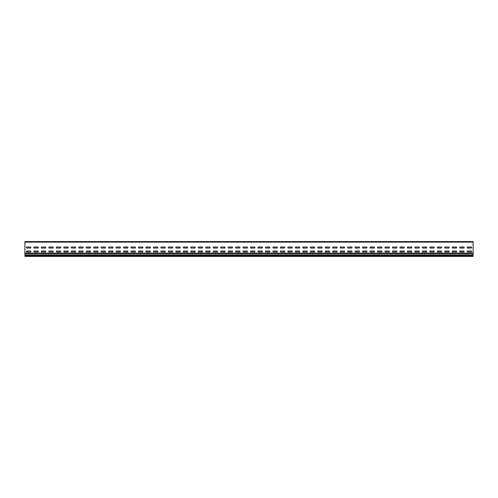 <?xml version="1.0" encoding="UTF-8"?>
<svg xmlns="http://www.w3.org/2000/svg" width="498" height="498" viewBox="0 0 498 498"><rect width="100%" height="100%" fill="white"/><g stroke="black" fill="none" stroke-linecap="round" stroke-linejoin="round"><path stroke-width="0.75" d="M86.391 247.02L90.399 247.02A0.741 0.741 0 0 1 90.399 248.054L86.391 248.054A0.741 0.741 0 0 1 86.391 247.02M49.041 247.02L53.049 247.02A0.741 0.741 0 0 1 53.049 248.054L49.041 248.054A0.741 0.741 0 0 1 49.041 247.02M34.101 251.011L38.109 251.011A0.741 0.741 0 0 1 38.109 252.05L34.101 252.05A0.741 0.741 0 0 1 34.101 251.011M78.921 247.02L82.929 247.02A0.741 0.741 0 0 1 82.929 248.054L78.921 248.054A0.741 0.741 0 0 1 78.921 247.02M71.451 247.02L75.459 247.02A0.741 0.741 0 0 1 75.459 248.054L71.451 248.054A0.741 0.741 0 0 1 71.451 247.02M63.981 247.02L67.989 247.02A0.741 0.741 0 0 1 67.989 248.054L63.981 248.054A0.741 0.741 0 0 1 63.981 247.02M56.511 247.02A0.741 0.741 0 0 0 56.511 248.054L60.519 248.054A0.741 0.741 0 0 0 60.519 247.02L56.511 247.02M86.391 251.011L90.399 251.011A0.741 0.741 0 0 1 90.399 252.05L86.391 252.05A0.741 0.741 0 0 1 86.391 251.011M78.921 251.011L82.929 251.011A0.741 0.741 0 0 1 82.929 252.05L78.921 252.05A0.741 0.741 0 0 1 78.921 251.011M71.451 251.011L75.459 251.011A0.741 0.741 0 0 1 75.459 252.05L71.451 252.05A0.741 0.741 0 0 1 71.451 251.011M63.981 251.011L67.989 251.011A0.741 0.741 0 0 1 67.989 252.05L63.981 252.05A0.741 0.741 0 0 1 63.981 251.011M56.511 251.011L60.519 251.011A0.741 0.741 0 0 1 60.519 252.05L56.511 252.05A0.741 0.741 0 0 1 56.511 251.011M49.041 251.011L53.049 251.011A0.741 0.741 0 0 1 53.049 252.05L49.041 252.05A0.741 0.741 0 0 1 49.041 251.011M41.571 251.011A0.741 0.741 0 0 0 41.571 252.05L45.579 252.05A0.741 0.741 0 0 0 45.579 251.011L41.571 251.011M34.101 247.02L38.109 247.02A0.741 0.741 0 0 1 38.109 248.054L34.101 248.054A0.741 0.741 0 0 1 34.101 247.02M41.571 248.054L45.579 248.054A0.741 0.741 0 0 0 45.579 247.02L41.571 247.02A0.741 0.741 0 0 0 41.571 248.054M26.631 251.011L30.639 251.011A0.741 0.741 0 0 1 30.639 252.05L26.631 252.05A0.741 0.741 0 0 1 26.631 251.011M26.631 247.02L30.639 247.02A0.741 0.741 0 0 1 30.639 248.054L26.631 248.054A0.741 0.741 0 0 1 26.631 247.02M161.091 247.02L165.099 247.02A0.741 0.741 0 0 1 165.099 248.054L161.091 248.054A0.741 0.741 0 0 1 161.091 247.02M153.621 247.02L157.629 247.02A0.741 0.741 0 0 1 157.629 248.054L153.621 248.054A0.741 0.741 0 0 1 153.621 247.02M146.151 247.02L150.159 247.02A0.741 0.741 0 0 1 150.159 248.054L146.151 248.054A0.741 0.741 0 0 1 146.151 247.02M161.091 251.011L165.099 251.011A0.741 0.741 0 0 1 165.099 252.05L161.091 252.05A0.741 0.741 0 0 1 161.091 251.011M153.621 251.011L157.629 251.011A0.741 0.741 0 0 1 157.629 252.05L153.621 252.05A0.741 0.741 0 0 1 153.621 251.011M146.151 251.011L150.159 251.011A0.741 0.741 0 0 1 150.159 252.05L146.151 252.05A0.741 0.741 0 0 1 146.151 251.011M138.681 251.011L142.689 251.011A0.741 0.741 0 0 1 142.689 252.05L138.681 252.05A0.741 0.741 0 0 1 138.681 251.011M131.211 251.011L135.219 251.011A0.741 0.741 0 0 1 135.219 252.05L131.211 252.05A0.741 0.741 0 0 1 131.211 251.011M123.741 251.011L127.749 251.011A0.741 0.741 0 0 1 127.749 252.05L123.741 252.05A0.741 0.741 0 0 1 123.741 251.011M116.271 251.011L120.279 251.011A0.741 0.741 0 0 1 120.279 252.05L116.271 252.05A0.741 0.741 0 0 1 116.271 251.011M138.681 247.02L142.689 247.02A0.741 0.741 0 0 1 142.689 248.054L138.681 248.054A0.741 0.741 0 0 1 138.681 247.02M131.211 247.02L135.219 247.02A0.741 0.741 0 0 1 135.219 248.054L131.211 248.054A0.741 0.741 0 0 1 131.211 247.02M123.741 247.02L127.749 247.02A0.741 0.741 0 0 1 127.749 248.054L123.741 248.054A0.741 0.741 0 0 1 123.741 247.02M116.271 247.02L120.279 247.02A0.741 0.741 0 0 1 120.279 248.054L116.271 248.054A0.741 0.741 0 0 1 116.271 247.02M108.801 247.02L112.809 247.02A0.741 0.741 0 0 1 112.809 248.054L108.801 248.054A0.741 0.741 0 0 1 108.801 247.02M108.801 251.011L112.809 251.011A0.741 0.741 0 0 1 112.809 252.05L108.801 252.05A0.741 0.741 0 0 1 108.801 251.011M101.331 247.02L105.339 247.02A0.741 0.741 0 0 1 105.339 248.054L101.331 248.054A0.741 0.741 0 0 1 101.331 247.02M101.331 251.011L105.339 251.011A0.741 0.741 0 0 1 105.339 252.05L101.331 252.05A0.741 0.741 0 0 1 101.331 251.011M93.861 247.02L97.869 247.02A0.741 0.741 0 0 1 97.869 248.054L93.861 248.054A0.741 0.741 0 0 1 93.861 247.02M93.861 251.011L97.869 251.011A0.741 0.741 0 0 1 97.869 252.05L93.861 252.05A0.741 0.741 0 0 1 93.861 251.011M250.731 247.02L254.739 247.02A0.741 0.741 0 0 1 254.739 248.054L250.731 248.054A0.741 0.741 0 0 1 250.731 247.02M243.261 247.02L247.269 247.02A0.741 0.741 0 0 1 247.269 248.054L243.261 248.054A0.741 0.741 0 0 1 243.261 247.02M235.791 247.02L239.799 247.02A0.741 0.741 0 0 1 239.799 248.054L235.791 248.054A0.741 0.741 0 0 1 235.791 247.02M228.321 247.02L232.329 247.02A0.741 0.741 0 0 1 232.329 248.054L228.321 248.054A0.741 0.741 0 0 1 228.321 247.02M220.851 247.02L224.859 247.02A0.741 0.741 0 0 1 224.859 248.054L220.851 248.054A0.741 0.741 0 0 1 220.851 247.02M258.201 247.02L262.209 247.02A0.741 0.741 0 0 1 262.209 248.054L258.201 248.054A0.741 0.741 0 0 1 258.201 247.02M213.381 247.02L217.389 247.02A0.741 0.741 0 0 1 217.389 248.054L213.381 248.054A0.741 0.741 0 0 1 213.381 247.02M205.911 247.02L209.919 247.02A0.741 0.741 0 0 1 209.919 248.054L205.911 248.054A0.741 0.741 0 0 1 205.911 247.02M198.441 247.02L202.449 247.02A0.741 0.741 0 0 1 202.449 248.054L198.441 248.054A0.741 0.741 0 0 1 198.441 247.02M190.971 247.02L194.979 247.02A0.741 0.741 0 0 1 194.979 248.054L190.971 248.054A0.741 0.741 0 0 1 190.971 247.02M176.031 247.02L180.039 247.02A0.741 0.741 0 0 1 180.039 248.054L176.031 248.054A0.741 0.741 0 0 1 176.031 247.02M168.561 247.02L172.569 247.02A0.741 0.741 0 0 1 172.569 248.054L168.561 248.054A0.741 0.741 0 0 1 168.561 247.02M183.501 247.02A0.741 0.741 0 0 0 183.501 248.054L187.509 248.054A0.741 0.741 0 0 0 187.509 247.02L183.501 247.02M258.201 251.011L262.209 251.011A0.741 0.741 0 0 1 262.209 252.05L258.201 252.05A0.741 0.741 0 0 1 258.201 251.011M250.731 251.011L254.739 251.011A0.741 0.741 0 0 1 254.739 252.05L250.731 252.05A0.741 0.741 0 0 1 250.731 251.011M213.381 251.011L217.389 251.011A0.741 0.741 0 0 1 217.389 252.05L213.381 252.05A0.741 0.741 0 0 1 213.381 251.011M243.261 251.011L247.269 251.011A0.741 0.741 0 0 1 247.269 252.05L243.261 252.05A0.741 0.741 0 0 1 243.261 251.011M235.791 251.011L239.799 251.011A0.741 0.741 0 0 1 239.799 252.05L235.791 252.05A0.741 0.741 0 0 1 235.791 251.011M228.321 251.011L232.329 251.011A0.741 0.741 0 0 1 232.329 252.05L228.321 252.05A0.741 0.741 0 0 1 228.321 251.011M220.851 252.05L224.859 252.05A0.741 0.741 0 0 0 224.859 251.011L220.851 251.011A0.741 0.741 0 0 0 220.851 252.05M205.911 251.011L209.919 251.011A0.741 0.741 0 0 1 209.919 252.05L205.911 252.05A0.741 0.741 0 0 1 205.911 251.011M198.441 251.011L202.449 251.011A0.741 0.741 0 0 1 202.449 252.05L198.441 252.05A0.741 0.741 0 0 1 198.441 251.011M190.971 251.011L194.979 251.011A0.741 0.741 0 0 1 194.979 252.05L190.971 252.05A0.741 0.741 0 0 1 190.971 251.011M183.501 251.011L187.509 251.011A0.741 0.741 0 0 1 187.509 252.05L183.501 252.05A0.741 0.741 0 0 1 183.501 251.011M176.031 251.011L180.039 251.011A0.741 0.741 0 0 1 180.039 252.05L176.031 252.05A0.741 0.741 0 0 1 176.031 251.011M168.561 251.011L172.569 251.011A0.741 0.741 0 0 1 172.569 252.05L168.561 252.05A0.741 0.741 0 0 1 168.561 251.011M332.901 247.02L336.909 247.02A0.741 0.741 0 0 1 336.909 248.054L332.901 248.054A0.741 0.741 0 0 1 332.901 247.02M325.431 247.02L329.439 247.02A0.741 0.741 0 0 1 329.439 248.054L325.431 248.054A0.741 0.741 0 0 1 325.431 247.02M317.961 247.02L321.969 247.02A0.741 0.741 0 0 1 321.969 248.054L317.961 248.054A0.741 0.741 0 0 1 317.961 247.02M310.491 247.02L314.499 247.02A0.741 0.741 0 0 1 314.499 248.054L310.491 248.054A0.741 0.741 0 0 1 310.491 247.02M332.901 251.011L336.909 251.011A0.741 0.741 0 0 1 336.909 252.05L332.901 252.05A0.741 0.741 0 0 1 332.901 251.011M325.431 251.011L329.439 251.011A0.741 0.741 0 0 1 329.439 252.05L325.431 252.05A0.741 0.741 0 0 1 325.431 251.011M317.961 251.011L321.969 251.011A0.741 0.741 0 0 1 321.969 252.05L317.961 252.05A0.741 0.741 0 0 1 317.961 251.011M310.491 251.011L314.499 251.011A0.741 0.741 0 0 1 314.499 252.05L310.491 252.05A0.741 0.741 0 0 1 310.491 251.011M303.021 247.02L307.029 247.02A0.741 0.741 0 0 1 307.029 248.054L303.021 248.054A0.741 0.741 0 0 1 303.021 247.02M295.551 247.02L299.559 247.02A0.741 0.741 0 0 1 299.559 248.054L295.551 248.054A0.741 0.741 0 0 1 295.551 247.02M288.081 247.02L292.089 247.02A0.741 0.741 0 0 1 292.089 248.054L288.081 248.054A0.741 0.741 0 0 1 288.081 247.02M303.021 251.011L307.029 251.011A0.741 0.741 0 0 1 307.029 252.05L303.021 252.05A0.741 0.741 0 0 1 303.021 251.011M295.551 251.011L299.559 251.011A0.741 0.741 0 0 1 299.559 252.05L295.551 252.05A0.741 0.741 0 0 1 295.551 251.011M288.081 251.011L292.089 251.011A0.741 0.741 0 0 1 292.089 252.05L288.081 252.05A0.741 0.741 0 0 1 288.081 251.011M280.611 247.02L284.619 247.02A0.741 0.741 0 0 1 284.619 248.054L280.611 248.054A0.741 0.741 0 0 1 280.611 247.02M273.141 247.02L277.149 247.02A0.741 0.741 0 0 1 277.149 248.054L273.141 248.054A0.741 0.741 0 0 1 273.141 247.02M265.671 247.02A0.741 0.741 0 0 0 265.671 248.054L269.679 248.054A0.741 0.741 0 0 0 269.679 247.02L265.671 247.02M280.611 251.011L284.619 251.011A0.741 0.741 0 0 1 284.619 252.05L280.611 252.05A0.741 0.741 0 0 1 280.611 251.011M273.141 251.011L277.149 251.011A0.741 0.741 0 0 1 277.149 252.05L273.141 252.05A0.741 0.741 0 0 1 273.141 251.011M265.671 251.011A0.741 0.741 0 0 0 265.671 252.05L269.679 252.05A0.741 0.741 0 0 0 269.679 251.011L265.671 251.011M407.601 251.011L411.609 251.011A0.741 0.741 0 0 1 411.609 252.05L407.601 252.05A0.741 0.741 0 0 1 407.601 251.011M400.131 247.02L404.139 247.02A0.741 0.741 0 0 1 404.139 248.054L400.131 248.054A0.741 0.741 0 0 1 400.131 247.02M400.131 251.011L404.139 251.011A0.741 0.741 0 0 1 404.139 252.05L400.131 252.05A0.741 0.741 0 0 1 400.131 251.011M392.661 247.02L396.669 247.02A0.741 0.741 0 0 1 396.669 248.054L392.661 248.054A0.741 0.741 0 0 1 392.661 247.02M392.661 251.011L396.669 251.011A0.741 0.741 0 0 1 396.669 252.05L392.661 252.05A0.741 0.741 0 0 1 392.661 251.011M407.601 247.02L411.609 247.02A0.741 0.741 0 0 1 411.609 248.054L407.601 248.054A0.741 0.741 0 0 1 407.601 247.02M385.191 251.011L389.199 251.011A0.741 0.741 0 0 1 389.199 252.05L385.191 252.05A0.741 0.741 0 0 1 385.191 251.011M377.721 251.011L381.729 251.011A0.741 0.741 0 0 1 381.729 252.05L377.721 252.05A0.741 0.741 0 0 1 377.721 251.011M355.311 247.02L359.319 247.02A0.741 0.741 0 0 1 359.319 248.054L355.311 248.054A0.741 0.741 0 0 1 355.311 247.02M385.191 247.02L389.199 247.02A0.741 0.741 0 0 1 389.199 248.054L385.191 248.054A0.741 0.741 0 0 1 385.191 247.02M377.721 247.02L381.729 247.02A0.741 0.741 0 0 1 381.729 248.054L377.721 248.054A0.741 0.741 0 0 1 377.721 247.02M370.251 247.02L374.259 247.02A0.741 0.741 0 0 1 374.259 248.054L370.251 248.054A0.741 0.741 0 0 1 370.251 247.02M362.781 247.02A0.741 0.741 0 0 0 362.781 248.054L366.789 248.054A0.741 0.741 0 0 0 366.789 247.02L362.781 247.02M347.841 247.02L351.849 247.02A0.741 0.741 0 0 1 351.849 248.054L347.841 248.054A0.741 0.741 0 0 1 347.841 247.02M340.371 247.02L344.379 247.02A0.741 0.741 0 0 1 344.379 248.054L340.371 248.054A0.741 0.741 0 0 1 340.371 247.02M370.251 251.011L374.259 251.011A0.741 0.741 0 0 1 374.259 252.05L370.251 252.05A0.741 0.741 0 0 1 370.251 251.011M362.781 251.011L366.789 251.011A0.741 0.741 0 0 1 366.789 252.05L362.781 252.05A0.741 0.741 0 0 1 362.781 251.011M355.311 251.011L359.319 251.011A0.741 0.741 0 0 1 359.319 252.05L355.311 252.05A0.741 0.741 0 0 1 355.311 251.011M347.841 251.011L351.849 251.011A0.741 0.741 0 0 1 351.849 252.05L347.841 252.05A0.741 0.741 0 0 1 347.841 251.011M340.371 251.011L344.379 251.011A0.741 0.741 0 0 1 344.379 252.05L340.371 252.05A0.741 0.741 0 0 1 340.371 251.011M452.421 247.02L456.429 247.02A0.741 0.741 0 0 1 456.429 248.054L452.421 248.054A0.741 0.741 0 0 1 452.421 247.02M459.891 251.011L463.899 251.011A0.741 0.741 0 0 1 463.899 252.05L459.891 252.05A0.741 0.741 0 0 1 459.891 251.011M452.421 251.011L456.429 251.011A0.741 0.741 0 0 1 456.429 252.05L452.421 252.05A0.741 0.741 0 0 1 452.421 251.011M444.951 247.02L448.959 247.02A0.741 0.741 0 0 1 448.959 248.054L444.951 248.054A0.741 0.741 0 0 1 444.951 247.02M444.951 251.011L448.959 251.011A0.741 0.741 0 0 1 448.959 252.05L444.951 252.05A0.741 0.741 0 0 1 444.951 251.011M437.481 247.02L441.489 247.02A0.741 0.741 0 0 1 441.489 248.054L437.481 248.054A0.741 0.741 0 0 1 437.481 247.02M437.481 251.011L441.489 251.011A0.741 0.741 0 0 1 441.489 252.05L437.481 252.05A0.741 0.741 0 0 1 437.481 251.011M430.011 251.011L434.019 251.011A0.741 0.741 0 0 1 434.019 252.05L430.011 252.05A0.741 0.741 0 0 1 430.011 251.011M422.541 247.02L426.549 247.02A0.741 0.741 0 0 1 426.549 248.054L422.541 248.054A0.741 0.741 0 0 1 422.541 247.02M422.541 251.011L426.549 251.011A0.741 0.741 0 0 1 426.549 252.05L422.541 252.05A0.741 0.741 0 0 1 422.541 251.011M415.071 247.02L419.079 247.02A0.741 0.741 0 0 1 419.079 248.054L415.071 248.054A0.741 0.741 0 0 1 415.071 247.02M415.071 251.011L419.079 251.011A0.741 0.741 0 0 1 419.079 252.05L415.071 252.05A0.741 0.741 0 0 1 415.071 251.011M467.361 247.02L471.369 247.02A0.741 0.741 0 0 1 471.369 248.054L467.361 248.054A0.741 0.741 0 0 1 467.361 247.02M459.891 247.02L463.899 247.02A0.741 0.741 0 0 1 463.899 248.054L459.891 248.054A0.741 0.741 0 0 1 459.891 247.02M430.011 247.02L434.019 247.02A0.741 0.741 0 0 1 434.019 248.054L430.011 248.054A0.741 0.741 0 0 1 430.011 247.02M467.361 251.011L471.369 251.011A0.741 0.741 0 0 1 471.369 252.05L467.361 252.05A0.741 0.741 0 0 1 467.361 251.011M49.196 241.592L52.894 241.592L49.196 241.592M41.726 241.592L45.424 241.592L41.726 241.592M34.256 241.592L37.954 241.592L34.256 241.592M37.991 241.592L41.689 241.592L37.991 241.592M45.461 241.592L49.159 241.592L45.461 241.592M42.243 241.592L44.907 241.592L42.243 241.592M34.773 241.592L37.437 241.592L34.773 241.592M49.713 241.592L52.377 241.592L49.713 241.592M40.506 241.592C39.062 241.592 39.062 241.592 40.506 241.592M27.303 241.592L29.967 241.592L27.303 241.592M306.911 241.592L310.609 241.592L306.911 241.592M344.261 241.592L347.959 241.592L344.261 241.592M336.791 241.592L340.489 241.592L336.791 241.592M329.321 241.592L333.019 241.592L329.321 241.592M321.851 241.592L325.549 241.592L321.851 241.592M314.381 241.592L318.079 241.592L314.381 241.592M299.441 241.592L303.139 241.592L299.441 241.592M340.526 241.592L344.224 241.592L340.526 241.592M333.056 241.592L336.754 241.592L333.056 241.592M325.586 241.592L329.284 241.592L325.586 241.592M318.116 241.592L321.814 241.592L318.116 241.592M310.646 241.592L314.344 241.592L310.646 241.592M303.176 241.592L306.874 241.592L303.176 241.592M295.706 241.592L299.404 241.592L295.706 241.592M338.64 241.592C336.424 241.592 340.856 241.592 338.64 241.592M323.7 241.592C321.484 241.592 325.916 241.592 323.7 241.592M308.76 241.592C306.544 241.592 310.976 241.592 308.76 241.592M303.693 241.592L306.357 241.592L303.693 241.592M296.223 241.592L298.887 241.592L296.223 241.592M341.043 241.592L343.707 241.592L341.043 241.592M333.573 241.592L336.237 241.592L333.573 241.592M311.163 241.592L313.827 241.592L311.163 241.592M318.633 241.592L321.297 241.592L318.633 241.592M326.103 241.592L328.767 241.592L326.103 241.592M288.236 241.592L291.934 241.592L288.236 241.592M280.766 241.592L284.464 241.592L280.766 241.592M273.296 241.592L276.994 241.592L273.296 241.592M265.826 241.592L269.524 241.592L265.826 241.592M258.356 241.592L262.054 241.592L258.356 241.592M250.886 241.592L254.584 241.592L250.886 241.592M291.971 241.592L295.669 241.592L291.971 241.592M284.501 241.592L288.199 241.592L284.501 241.592M262.091 241.592L265.789 241.592L262.091 241.592M277.031 241.592L280.729 241.592L277.031 241.592M269.561 241.592L273.259 241.592L269.561 241.592M254.621 241.592L258.319 241.592L254.621 241.592M247.151 241.592L250.849 241.592L247.151 241.592M294.486 241.592C293.042 241.592 293.042 241.592 294.486 241.592M278.88 241.592C276.664 241.592 281.096 241.592 278.88 241.592M266.343 241.592L269.007 241.592L266.343 241.592M258.873 241.592L261.537 241.592L258.873 241.592M251.403 241.592L254.067 241.592L251.403 241.592M264.606 241.592C263.162 241.592 263.162 241.592 264.606 241.592M288.753 241.592L291.417 241.592L288.753 241.592M281.283 241.592L283.947 241.592L281.283 241.592M273.813 241.592L276.477 241.592L273.813 241.592M249 241.592C251.216 241.592 246.784 241.592 249 241.592M239.681 241.592L243.379 241.592L239.681 241.592M217.271 241.592L220.969 241.592L217.271 241.592M232.211 241.592L235.909 241.592L232.211 241.592M224.741 241.592L228.439 241.592L224.741 241.592M209.801 241.592L213.499 241.592L209.801 241.592M243.416 241.592L247.114 241.592L243.416 241.592M235.946 241.592L239.644 241.592L235.946 241.592M228.476 241.592L232.174 241.592L228.476 241.592M221.006 241.592L224.704 241.592L221.006 241.592M213.536 241.592L217.234 241.592L213.536 241.592M206.066 241.592L209.764 241.592L206.066 241.592M236.463 241.592L239.127 241.592L236.463 241.592M228.993 241.592L231.657 241.592L228.993 241.592M243.933 241.592L246.597 241.592L243.933 241.592M221.523 241.592L224.187 241.592L221.523 241.592M214.053 241.592L216.717 241.592L214.053 241.592M206.583 241.592L209.247 241.592L206.583 241.592M219.786 241.592C218.342 241.592 218.342 241.592 219.786 241.592M234.06 241.592C236.276 241.592 231.844 241.592 234.06 241.592M198.596 241.592L202.294 241.592L198.596 241.592M191.126 241.592L194.824 241.592L191.126 241.592M183.656 241.592L187.354 241.592L183.656 241.592M176.186 241.592L179.884 241.592L176.186 241.592M194.861 241.592L198.559 241.592L194.861 241.592M202.331 241.592L206.029 241.592L202.331 241.592M172.451 241.592L176.149 241.592L172.451 241.592M187.391 241.592L191.089 241.592L187.391 241.592M179.921 241.592L183.619 241.592L179.921 241.592M199.113 241.592L201.777 241.592L199.113 241.592M191.643 241.592L194.307 241.592L191.643 241.592M184.173 241.592L186.837 241.592L184.173 241.592M176.703 241.592L179.367 241.592L176.703 241.592M204.846 241.592C203.402 241.592 203.402 241.592 204.846 241.592M189.906 241.592C188.462 241.592 188.462 241.592 189.906 241.592M174.966 241.592C173.522 241.592 173.522 241.592 174.966 241.592M168.716 241.592L172.414 241.592L168.716 241.592M161.246 241.592L164.944 241.592L161.246 241.592M153.776 241.592L157.474 241.592L153.776 241.592M146.306 241.592L150.004 241.592L146.306 241.592M164.981 241.592L168.679 241.592L164.981 241.592M157.511 241.592L161.209 241.592L157.511 241.592M150.041 241.592L153.739 241.592L150.041 241.592M142.571 241.592L146.269 241.592L142.571 241.592M169.233 241.592L171.897 241.592L169.233 241.592M145.086 241.592C143.642 241.592 143.642 241.592 145.086 241.592M161.763 241.592L164.427 241.592L161.763 241.592M154.293 241.592L156.957 241.592L154.293 241.592M146.823 241.592L149.487 241.592L146.823 241.592M139.353 241.592L142.017 241.592L139.353 241.592M160.026 241.592C158.582 241.592 158.582 241.592 160.026 241.592M138.836 241.592L142.534 241.592L138.836 241.592M131.366 241.592L135.064 241.592L131.366 241.592M123.896 241.592L127.594 241.592L123.896 241.592M135.101 241.592L138.799 241.592L135.101 241.592M120.161 241.592L123.859 241.592L120.161 241.592M127.631 241.592L131.329 241.592L127.631 241.592M116.426 241.592L120.124 241.592L116.426 241.592M112.691 241.592L116.389 241.592L112.691 241.592M116.943 241.592L119.607 241.592L116.943 241.592M114.54 241.592C112.324 241.592 116.756 241.592 114.54 241.592M131.883 241.592L134.547 241.592L131.883 241.592M124.413 241.592L127.077 241.592L124.413 241.592M129.48 241.592C127.264 241.592 131.696 241.592 129.48 241.592M109.473 241.592L112.137 241.592L109.473 241.592M108.956 241.592L112.654 241.592L108.956 241.592M101.486 241.592L105.184 241.592L101.486 241.592M94.016 241.592L97.714 241.592L94.016 241.592M105.221 241.592L108.919 241.592L105.221 241.592M97.751 241.592L101.449 241.592L97.751 241.592M102.003 241.592L104.667 241.592L102.003 241.592M94.533 241.592L97.197 241.592L94.533 241.592M100.266 241.592C98.822 241.592 98.822 241.592 100.266 241.592M90.281 241.592L93.979 241.592L90.281 241.592M71.606 241.592L75.304 241.592L71.606 241.592M86.546 241.592L90.244 241.592L86.546 241.592M79.076 241.592L82.774 241.592L79.076 241.592M82.811 241.592L86.509 241.592L82.811 241.592M75.341 241.592L79.039 241.592L75.341 241.592M87.063 241.592L89.727 241.592L87.063 241.592M85.326 241.592C83.882 241.592 83.882 241.592 85.326 241.592M79.593 241.592L82.257 241.592L79.593 241.592M72.123 241.592L74.787 241.592L72.123 241.592M64.136 241.592L67.834 241.592L64.136 241.592M56.666 241.592L60.364 241.592L56.666 241.592M67.871 241.592L71.569 241.592L67.871 241.592M60.401 241.592L64.099 241.592L60.401 241.592M52.931 241.592L56.629 241.592L52.931 241.592M55.446 241.592C54.002 241.592 54.002 241.592 55.446 241.592M64.653 241.592L67.317 241.592L64.653 241.592M70.386 241.592C68.942 241.592 68.942 241.592 70.386 241.592M57.183 241.592L59.847 241.592L57.183 241.592M452.576 241.592L456.274 241.592L452.576 241.592M445.106 241.592L448.804 241.592L445.106 241.592M437.636 241.592L441.334 241.592L437.636 241.592M460.046 241.592L463.744 241.592L460.046 241.592M456.311 241.592L460.009 241.592L456.311 241.592M448.841 241.592L452.539 241.592L448.841 241.592M441.371 241.592L445.069 241.592L441.371 241.592M433.901 241.592L437.599 241.592L433.901 241.592M468.033 241.592L470.697 241.592L468.033 241.592M443.886 241.592C442.442 241.592 442.442 241.592 443.886 241.592M460.563 241.592L463.227 241.592L460.563 241.592M458.16 241.592C455.944 241.592 460.376 241.592 458.16 241.592M453.093 241.592L455.757 241.592L453.093 241.592M445.623 241.592L448.287 241.592L445.623 241.592M438.153 241.592L440.817 241.592L438.153 241.592M407.756 241.592L411.454 241.592L407.756 241.592M430.166 241.592L433.864 241.592L430.166 241.592M422.696 241.592L426.394 241.592L422.696 241.592M415.226 241.592L418.924 241.592L415.226 241.592M400.286 241.592L403.984 241.592L400.286 241.592M392.816 241.592L396.514 241.592L392.816 241.592M389.081 241.592L392.779 241.592L389.081 241.592M404.021 241.592L407.719 241.592L404.021 241.592M396.551 241.592L400.249 241.592L396.551 241.592M426.431 241.592L430.129 241.592L426.431 241.592M418.961 241.592L422.659 241.592L418.961 241.592M411.491 241.592L415.189 241.592L411.491 241.592M428.946 241.592C427.502 241.592 427.502 241.592 428.946 241.592M414.006 241.592C412.562 241.592 412.562 241.592 414.006 241.592M399.066 241.592C397.622 241.592 397.622 241.592 399.066 241.592M408.273 241.592L410.937 241.592L408.273 241.592M400.803 241.592L403.467 241.592L400.803 241.592M430.683 241.592L433.347 241.592L430.683 241.592M423.213 241.592L425.877 241.592L423.213 241.592M415.743 241.592L418.407 241.592L415.743 241.592M393.333 241.592L395.997 241.592L393.333 241.592M385.346 241.592L389.044 241.592L385.346 241.592M377.876 241.592L381.574 241.592L377.876 241.592M370.406 241.592L374.104 241.592L370.406 241.592M362.936 241.592L366.634 241.592L362.936 241.592M355.466 241.592L359.164 241.592L355.466 241.592M347.996 241.592L351.694 241.592L347.996 241.592M381.611 241.592L385.309 241.592L381.611 241.592M374.141 241.592L377.839 241.592L374.141 241.592M366.671 241.592L370.369 241.592L366.671 241.592M359.201 241.592L362.899 241.592L359.201 241.592M351.731 241.592L355.429 241.592L351.731 241.592M368.52 241.592C366.304 241.592 370.736 241.592 368.52 241.592M354.246 241.592C352.802 241.592 352.802 241.592 354.246 241.592M383.46 241.592C381.244 241.592 385.676 241.592 383.46 241.592M363.453 241.592L366.117 241.592L363.453 241.592M355.983 241.592L358.647 241.592L355.983 241.592M385.863 241.592L388.527 241.592L385.863 241.592M378.393 241.592L381.057 241.592L378.393 241.592M370.923 241.592L373.587 241.592L370.923 241.592M348.513 241.592L351.177 241.592L348.513 241.592M473.1 253.127L24.9 253.127L24.9 241.617L473.1 241.617L473.1 253.563L24.9 253.563L24.9 255.219L473.1 255.219L473.1 253.563M473.1 255.966L24.9 255.966L24.9 256.408L473.1 256.408L473.1 255.219M24.9 255.966L24.9 255.219M24.9 253.127L24.9 253.563M473.1 254.833L24.9 254.833M24.9 242.134L473.1 242.134"/></g></svg>
